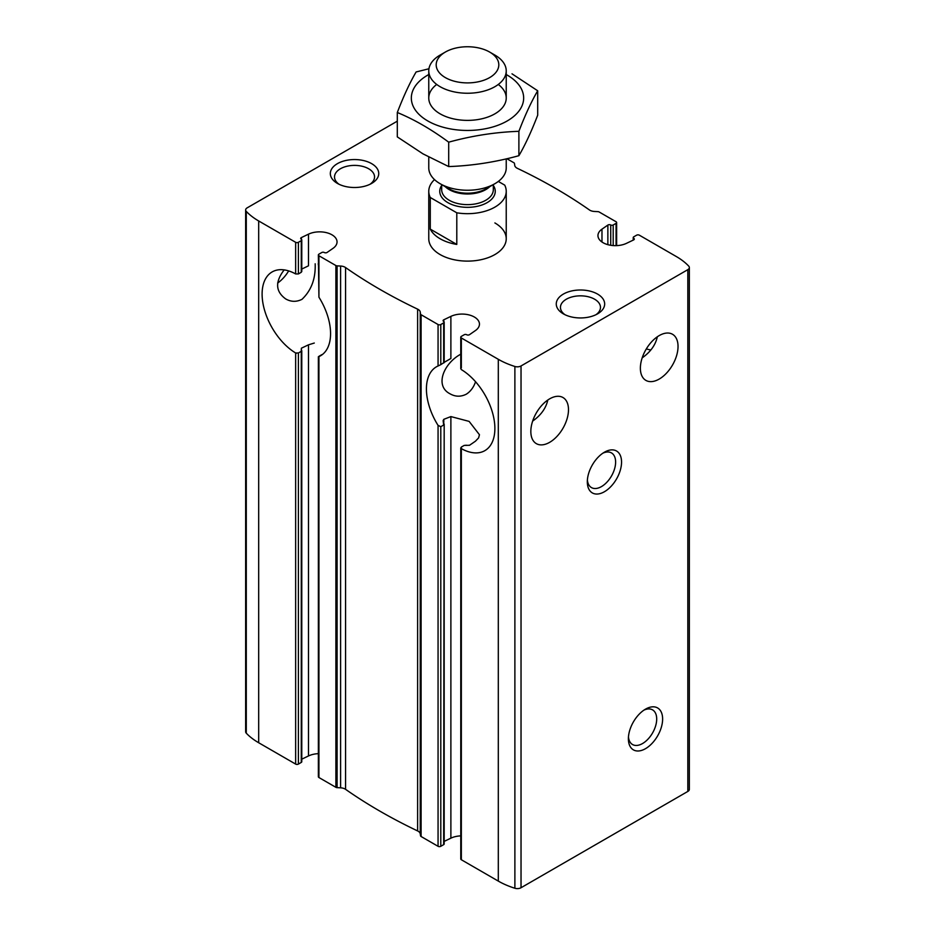 <?xml version="1.0" encoding="UTF-8"?>
<svg xmlns="http://www.w3.org/2000/svg" width="935" height="935" viewBox="0 0 935 935"><rect width="100%" height="100%" fill="white"/><g stroke="black" fill="none" stroke-linecap="round" stroke-linejoin="round"><path stroke-width="1.4" d="M460.768 354.19C443.903 363.212 434.261 385.781 450.039 393.81C455.333 396.826 460.756 396.954 466.296 394.196C470.515 391.52 473.613 387.37 475.564 381.749M288.67 270.905A26.624 15.369 -60 0 1 277.648 283.036M284.182 269.888C274.972 281.832 275.486 291.521 285.713 298.943C291.019 301.958 296.442 302.087 301.982 299.329C311.343 290.434 315.738 278.595 315.165 263.799M318.367 753.657A17.426 10.063 0 0 0 308.48 755.959L308.48 344.828L314.289 343.04M318.367 356.738L318.367 776.74A1.94 1.122 0 0 0 318.928 777.523L318.928 356.597A48.41 27.957 -120 0 0 320.541 355.779A48.41 27.957 -120 0 0 318.928 297.201L318.367 254.951A1.94 1.122 0 0 1 318.928 254.168L321.804 252.508A1.741 1.005 0 0 1 324.27 252.508A1.94 1.122 0 0 0 327.133 252.427L333.024 248.348A17.426 10.063 0 0 0 337.044 241.908A17.426 10.063 0 0 0 327.016 232.803A17.426 10.063 0 0 0 308.48 234.171L301.397 237.572A1.94 1.122 0 0 0 300.696 238.437A1.94 1.122 0 0 0 301.269 239.22A1.741 1.005 0 0 1 301.771 239.933A1.741 1.005 0 0 1 301.269 240.646L298.394 242.305A1.94 1.122 0 0 1 295.647 242.305L258.679 220.964A72.614 41.923 0 0 1 246.279 211.392A5.189 2.992 0 0 1 245.648 209.966A5.189 2.992 0 0 1 247.167 207.85L397.305 121.164M301.269 349.9L301.397 348.194L301.269 351.315L301.269 349.9L301.269 351.315L298.394 352.986L295.647 352.986L296.535 353.266M245.648 209.966L245.648 731.743A5.189 2.992 0 0 0 246.279 733.18A72.614 41.923 0 0 0 258.679 742.741L295.647 764.094A1.94 1.122 0 0 0 298.394 764.094L301.269 762.422A1.741 1.005 0 0 0 301.771 761.721L301.771 350.613M295.647 764.094L295.647 352.986A48.41 27.957 -120 0 1 264.582 310.28A48.41 27.957 -120 0 1 272.132 271.933A48.41 27.957 -120 0 1 295.647 273.943L298.394 273.943L298.394 242.305M301.269 270.846L301.269 272.284L298.394 273.943M308.48 234.171L308.48 265.82L301.771 269.07M321.804 354.669L318.928 356.328M318.367 254.951A1.94 1.122 0 0 0 318.928 255.746L335.887 265.54A1.94 1.122 0 0 0 337.091 265.867L340.597 266.043A7.258 4.196 0 0 1 345.564 267.55A532.541 307.463 0 0 0 417.618 309.146A7.258 4.196 0 0 1 420.236 312.021L420.54 314.043A1.94 1.122 0 0 0 421.101 314.733L438.059 324.527A1.94 1.122 0 0 0 440.794 324.527L443.669 322.867A1.741 1.005 0 0 0 444.183 322.154A1.741 1.005 0 0 0 443.669 321.441A1.94 1.122 0 0 1 443.096 320.647A1.94 1.122 0 0 1 443.798 319.793L450.88 316.392A17.426 10.063 0 0 1 469.428 315.025A17.426 10.063 0 0 1 479.456 324.129A17.426 10.063 0 0 1 475.424 330.558L469.545 334.648A1.94 1.122 0 0 1 466.682 334.73A1.741 1.005 0 0 0 464.216 334.73L461.341 336.39A1.94 1.122 0 0 0 460.768 337.173A1.94 1.122 0 0 0 461.341 337.967L498.308 359.309A72.614 41.923 0 0 0 514.881 366.473A5.189 2.992 0 0 0 521.029 365.959L687.833 269.654A5.189 2.992 0 0 0 689.352 267.539A5.189 2.992 0 0 0 688.721 266.101A72.614 41.923 0 0 0 676.321 256.541L639.353 235.188A1.94 1.122 0 0 0 636.606 235.188L633.731 236.847A1.741 1.005 0 0 0 633.229 237.56A1.741 1.005 0 0 0 633.731 238.273A1.94 1.122 0 0 1 634.304 239.068A1.94 1.122 0 0 1 633.603 239.933L626.52 243.322A17.426 10.063 0 0 1 607.984 244.701A17.426 10.063 0 0 1 597.956 235.585A17.426 10.063 0 0 1 601.976 229.157L607.867 225.066A1.94 1.122 0 0 1 610.73 224.996A1.741 1.005 0 0 0 613.196 224.996L616.072 223.336A1.94 1.122 0 0 0 616.633 222.542A1.94 1.122 0 0 0 616.072 221.747L599.113 211.965A1.94 1.122 0 0 0 597.909 211.637L594.403 211.462A7.258 4.196 0 0 1 589.436 209.954A532.541 307.463 0 0 0 517.382 168.347A7.258 4.196 0 0 1 514.764 165.483L514.46 163.461A1.94 1.122 0 0 0 513.899 162.76L506.899 158.728M339.043 184.265A20.009 11.559 180 0 1 334.52 176.949A20.009 11.559 180 0 1 346.873 166.278A20.009 11.559 180 0 1 368.682 168.779A20.009 11.559 180 0 1 374.549 176.949A20.009 11.559 180 0 1 370.026 184.265M460.768 835.878A17.426 10.063 0 0 0 450.88 838.169L450.88 416.578L469.125 421.393L479.456 434.74L478.603 437.907L475.424 441.215L469.545 445.27L464.216 445.399L461.341 447.059L461.341 448.636L460.85 448.134M443.798 422.643L443.798 419.324L443.12 420.621L443.669 425.028L440.794 426.687L438.059 425.378A48.41 27.957 -120 0 1 436.446 366.8A48.41 27.957 -120 0 1 438.059 365.982L440.794 364.662L440.794 324.527M318.928 777.523L335.887 787.317A1.94 1.122 0 0 0 337.091 787.644L340.597 787.819A7.258 4.196 0 0 1 345.564 789.327A532.541 307.463 0 0 0 417.618 830.934A7.258 4.196 0 0 1 420.236 833.798L420.54 835.82A1.94 1.122 0 0 0 421.101 836.509L438.059 846.304A1.94 1.122 0 0 0 440.794 846.304L443.669 844.644A1.741 1.005 0 0 0 444.183 843.931L444.183 423.976L443.669 844.644M443.669 362.757L440.794 364.662M450.88 316.392L450.88 358.502L444.382 362.231M465.992 445.165L466.682 445.399M460.768 447.853L460.768 858.961A1.94 1.122 0 0 0 461.341 859.744L461.341 447.059M461.341 368.016L461.341 337.967M564.974 314.709A20.009 11.559 180 0 1 560.451 307.393A20.009 11.559 180 0 1 572.804 296.722A20.009 11.559 180 0 1 594.625 299.223A20.009 11.559 180 0 1 600.48 307.393A20.009 11.559 180 0 1 595.957 314.709M547.805 400.016C545.982 408.244 540.921 415.269 532.634 421.112M549.663 442.325A26.624 15.369 -60 0 1 536.351 443.646A26.624 15.369 -60 0 1 536.351 412.896A26.624 15.369 -60 0 1 562.975 397.527A26.624 15.369 -60 0 1 567.054 418.857A26.624 15.369 -60 0 1 549.663 442.325M657.34 336.775C655.529 344.992 650.468 352.027 642.181 357.871M659.198 379.072A26.624 15.369 -60 0 1 645.886 380.393A26.624 15.369 -60 0 1 645.886 349.655A26.624 15.369 -60 0 1 672.522 334.274A26.624 15.369 -60 0 1 676.601 355.616A26.624 15.369 -60 0 1 659.198 379.072M301.771 759.173L308.48 755.959M461.341 859.744L498.308 881.097A72.614 41.923 0 0 0 514.881 888.25A5.189 2.992 0 0 0 521.029 887.736L687.833 791.431A5.189 2.992 0 0 0 689.352 789.315L689.352 267.539M444.183 841.383L450.88 838.169M371.651 163.648A24.205 13.978 180 0 1 371.651 183.412A24.205 13.978 180 0 1 337.418 183.412A24.205 13.978 180 0 1 337.418 163.648A24.205 13.978 180 0 1 371.651 163.648M597.582 294.093A24.205 13.978 180 0 1 597.582 313.856A24.205 13.978 180 0 1 563.349 313.856A24.205 13.978 180 0 1 563.349 294.093A24.205 13.978 180 0 1 597.582 294.093M494.884 222.939A38.732 22.358 180 0 1 506.232 238.752A38.732 22.358 180 0 1 467.5 261.11A38.732 22.358 180 0 1 428.768 238.752L428.768 191.313A38.732 22.358 180 0 1 434.506 179.602M646.33 348.895A48.41 27.957 -120 0 0 650.818 349.924M461.341 448.636A48.41 27.957 -120 0 0 484.856 450.647A48.41 27.957 -120 0 0 492.406 412.3A48.41 27.957 -120 0 0 461.341 369.594M645.512 748.666A24.205 13.978 -60 0 1 628.39 738.79A24.205 13.978 -60 0 1 645.512 709.139A24.205 13.978 -60 0 1 662.623 719.027A24.205 13.978 -60 0 1 645.512 748.666M604.431 491.728A24.205 13.978 -60 0 1 587.32 481.852A24.205 13.978 -60 0 1 604.431 452.201A24.205 13.978 -60 0 1 621.553 462.089A24.205 13.978 -60 0 1 604.431 491.728M301.397 349.982L301.397 348.194L308.48 344.828M443.798 419.324L450.88 416.578M602.876 453.183A20.009 11.559 -60 0 1 611.478 452.926A20.009 11.559 -60 0 1 614.54 468.961A20.009 11.559 -60 0 1 601.462 486.597A20.009 11.559 -60 0 1 591.458 487.591A20.009 11.559 -60 0 1 587.39 480.017M643.958 710.121A20.009 11.559 -60 0 1 652.548 709.864A20.009 11.559 -60 0 1 655.622 725.899A20.009 11.559 -60 0 1 642.544 743.535A20.009 11.559 -60 0 1 632.539 744.529A20.009 11.559 -60 0 1 628.46 736.955M532.845 420.493A48.41 27.957 -120 0 0 533.488 420.458M318.286 263.53A48.41 27.957 -120 0 0 318.367 265.014M498.32 181.437L504.725 185.13A38.732 22.358 180 0 1 506.232 191.313A38.732 22.358 180 0 1 456.794 212.806L456.794 244.432A38.732 22.358 0 0 1 430.275 229.122L456.794 244.432M456.794 212.806L430.275 197.495A38.732 22.358 180 0 1 428.768 191.313M430.275 197.495L430.275 229.122M494.884 55.071L489.636 52.044A31.299 18.069 180 0 1 489.636 77.605A31.299 18.069 180 0 1 445.364 77.605A31.299 18.069 180 0 1 445.364 52.044A31.299 18.069 180 0 1 489.636 52.044L494.884 55.071A38.732 22.358 180 0 1 506.232 70.885A38.732 22.358 180 0 1 467.5 93.243A38.732 22.358 180 0 1 428.768 70.885A38.732 22.358 180 0 1 440.116 55.071L445.364 52.044M506.232 158.88L506.232 167.891A38.732 22.358 180 0 1 494.884 183.704A38.732 22.358 180 0 1 440.116 183.704A38.732 22.358 180 0 1 428.768 167.891L428.768 157.08M498.285 84.454A38.732 22.358 180 0 1 494.884 113.836A38.732 22.358 180 0 1 440.116 113.836L440.116 113.836A38.732 22.358 180 0 1 436.715 84.454M506.232 74.543A56.158 32.421 180 0 1 507.214 75.104A56.158 32.421 180 0 1 506.887 121.141A56.158 32.421 180 0 1 427.155 120.58A56.158 32.421 180 0 1 428.768 74.543M428.943 68.758L416.11 71.972C409.846 82.677 403.569 96.188 397.305 112.504C414.217 119.458 431.339 129.357 448.695 142.167C472.093 135.739 495.492 132.127 518.89 131.309C525.154 114.993 531.431 101.483 537.695 90.777L512.006 73.818M537.695 90.777L537.695 115.18C531.431 131.496 525.154 144.995 518.89 155.701C495.492 162.129 472.093 165.752 448.695 166.57L422.994 153.866L397.305 136.896L397.305 112.504M518.89 131.309L518.89 155.701M448.695 142.167L448.695 166.57M298.394 764.094L298.394 352.986M295.647 273.943L295.647 242.305M301.269 272.284L301.269 240.646M301.269 762.422L301.269 351.315M301.397 239.302L301.397 237.572M318.928 297.201L318.928 255.746M601.976 242.013L601.976 229.157M440.794 846.304L440.794 426.687M438.059 846.304L438.059 425.378M438.059 365.982L438.059 324.527M443.669 363.002L443.669 322.867M443.798 321.523L443.798 319.793M616.072 245.648L616.072 223.336M613.196 245.566L613.196 224.996M610.73 245.286L610.73 224.996M607.867 244.666L607.867 225.066M633.731 239.863L633.731 238.273M335.887 787.317L335.887 265.54M498.308 881.097L498.308 359.309M421.101 836.509L421.101 314.733M258.679 742.741L258.679 220.964M687.833 791.431L687.833 269.654M521.029 887.736L521.029 365.959M246.279 733.18L246.279 211.392M514.881 888.25L514.881 366.473M420.54 835.82L420.54 314.043M420.236 833.798L420.236 312.021M417.618 830.934L417.618 309.146M345.564 789.327L345.564 267.55M340.597 787.819L340.597 266.043M337.091 787.644L337.091 265.867M493.318 185.434A27.758 16.024 180 0 1 467.5 207.336A27.758 16.024 180 0 1 441.682 185.434M494.884 183.704L486.153 188.741A26.39 15.229 180 0 1 448.847 188.741L440.116 183.704M489.706 186.696A25.818 14.902 180 0 1 445.294 186.696M493.318 184.604L493.318 189.735A25.818 14.902 180 0 1 467.5 204.636A25.818 14.902 180 0 1 441.682 189.735L441.682 184.604M301.771 271.571L301.771 239.933M444.183 362.64L444.183 322.154M460.768 368.811L460.768 337.173M616.633 245.624L616.633 222.542M633.229 240.108L633.229 237.56M506.232 191.313L506.232 238.752M428.768 70.885L428.768 98.023M506.232 70.885L506.232 98.023"/></g></svg>
